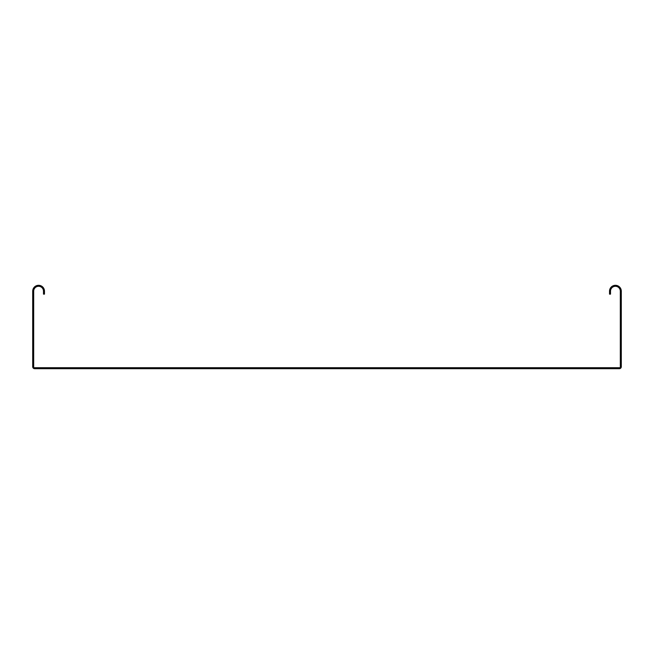 <?xml version="1.0" encoding="UTF-8"?>
<svg xmlns="http://www.w3.org/2000/svg" width="654" height="654" viewBox="0 0 654 654"><rect width="100%" height="100%" fill="white"/><g stroke="black" fill="none" stroke-linecap="round" stroke-linejoin="round"><path stroke-width="0.98" d="M619.338 368.692L34.662 368.692A1.962 1.962 0 0 1 32.7 366.731L32.7 291.193A5.886 5.886 0 0 1 38.586 285.308A5.886 5.886 0 0 1 44.472 291.193L44.472 294.137L43.491 294.137L43.491 291.193A4.905 4.905 0 0 0 38.586 286.288A4.905 4.905 0 0 0 33.681 291.193L33.681 367.712L620.319 367.712L620.319 291.193A4.905 4.905 0 0 0 615.414 286.288A4.905 4.905 0 0 0 610.509 291.193L610.509 294.137L609.528 294.137L609.528 291.193A5.886 5.886 0 0 1 615.414 285.308A5.886 5.886 0 0 1 621.3 291.193L621.3 366.731A1.962 1.962 0 0 1 619.338 368.692"/></g></svg>
